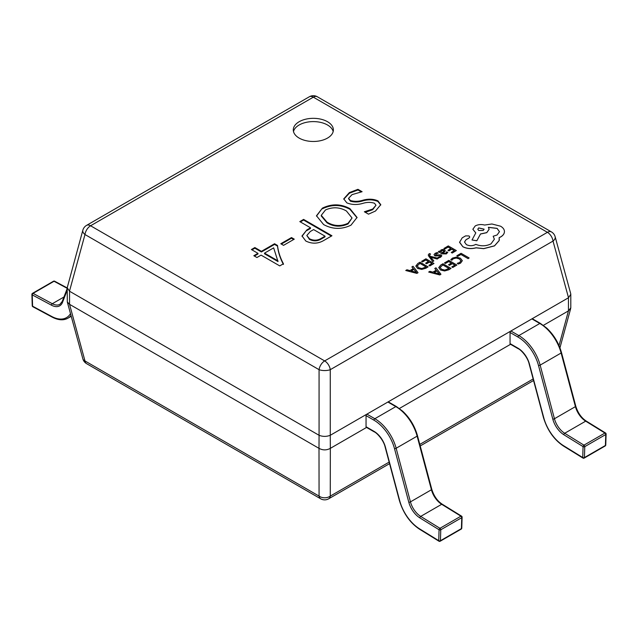 <?xml version="1.0" encoding="UTF-8"?>
<svg xmlns="http://www.w3.org/2000/svg" width="638" height="638" viewBox="0 0 638 638"><rect width="100%" height="100%" fill="white"/><g stroke="black" fill="none" stroke-linecap="round" stroke-linejoin="round"><path stroke-width="0.96" d="M67.205 290.178L62.524 302.324A17.234 9.953 60 0 1 51.495 305.211L32.251 294.876L32.586 306.192A1.204 0.67 178.3 0 1 32.235 305.738A1.204 1.204 0 0 0 32.873 306.758A1.204 0.718 118.2 0 1 32.586 306.192L51.837 316.528A30.871 17.824 -120 0 0 70.491 313.625M32.498 293.344A1.204 0.694 -120 0 1 33.072 293.384A1.204 0.718 -61.8 0 0 32.251 294.876A1.204 0.67 178.3 0 1 31.9 294.421A1.204 1.204 0 0 1 32.498 293.344L53.48 281.23A1.204 0.694 -120 0 1 54.047 281.27L33.072 293.384L52.316 303.72A16.038 9.259 -120 0 0 59.94 304.294L62.253 301.399A1.204 0.893 -158.9 0 0 62.524 302.324M461.768 528.112A1.204 0.718 -178.2 0 1 461.41 528.599A1.204 0.694 60 0 1 461.162 529.117A1.204 1.204 0 0 0 461.768 528.112L462.103 517.187A1.204 0.718 -178.2 0 1 461.752 517.673L440.77 529.779A1.204 0.718 -178.2 0 1 439.072 529.747L419.828 517.865A17.234 9.953 60 0 1 408.798 502.242L394.499 448.618A30.871 17.824 -120 0 0 373.988 420.195L366.053 415.617A1.204 0.694 -60 0 1 366.906 414.142L387.88 402.028A1.204 0.694 -60 0 1 388.486 401.972L396.413 406.55A1.204 0.694 120 0 0 395.815 406.613L387.88 402.028M366.053 426.742L373.988 431.32A1.204 0.694 120 0 0 374.235 431.87L366.3 427.293A1.204 0.694 -60 0 1 366.053 426.742L366.053 415.617M419.828 517.865A1.204 0.67 121.7 0 1 420.705 516.405L439.957 528.296A1.204 0.694 60 0 1 440.77 529.747A1.204 0.694 60 0 1 440.77 529.779L440.435 540.713A1.204 0.718 -178.2 0 1 438.737 540.673L439.072 529.747A1.204 0.67 121.7 0 1 439.957 528.296L460.931 516.182L441.679 504.299A16.038 9.259 60 0 1 431.424 489.769L417.124 436.145A32.067 18.518 -120 0 0 395.815 406.613L374.841 418.719A32.067 18.518 60 0 1 396.15 448.251L417.124 436.145A1.204 0.415 165.1 0 0 417.483 435.706L431.79 489.33A1.204 0.415 165.1 0 1 431.424 489.769L410.449 501.875A16.038 9.259 -120 0 0 420.705 516.405L441.679 504.299A1.204 0.67 121.7 0 1 442.286 504.235L461.529 516.126A1.204 0.67 121.7 0 0 460.931 516.182A1.204 0.694 60 0 1 461.752 517.641A1.204 0.694 60 0 1 461.752 517.673L461.41 528.599L440.435 540.713A1.204 0.694 60 0 1 440.188 541.223L461.162 529.117M605.765 444.973A1.204 0.718 -178.2 0 1 605.414 445.46A1.204 0.694 60 0 1 605.159 445.978A1.204 1.204 0 0 0 605.765 444.973L606.1 434.047A1.204 0.718 -178.2 0 1 605.749 434.534L584.775 446.648A1.204 0.718 -178.2 0 1 583.068 446.616L563.825 434.725A17.234 9.953 60 0 1 552.795 419.102L538.496 365.478A30.871 17.824 -120 0 0 517.984 337.055L510.057 332.478A1.204 0.694 -60 0 1 510.902 331.002L531.877 318.896A1.204 0.694 -60 0 1 532.483 318.833L540.418 323.418A1.204 0.694 120 0 0 539.812 323.474L531.877 318.896M510.057 343.603L517.984 348.189A1.204 0.694 120 0 0 518.239 348.739L510.304 344.153A1.204 0.694 -60 0 1 510.057 343.603L510.057 332.478M563.825 434.725A1.204 0.67 121.7 0 1 564.702 433.266L583.953 445.157A1.204 0.694 60 0 1 584.775 446.616A1.204 0.694 60 0 1 584.775 446.648L584.432 457.574A1.204 0.718 -178.2 0 1 582.733 457.542L583.068 446.616A1.204 0.67 121.7 0 1 583.953 445.157L604.928 433.05L585.684 421.16A16.038 9.259 60 0 1 575.42 406.629L561.121 353.005A32.067 18.518 -120 0 0 539.812 323.474L518.838 335.588A32.067 18.518 60 0 1 540.147 365.119L561.121 353.005A1.204 0.415 165.1 0 0 561.488 352.575L575.787 406.191A1.204 0.415 165.1 0 1 575.42 406.629L554.446 418.743A16.038 9.259 -120 0 0 564.702 433.266L585.684 421.16A1.204 0.67 121.7 0 1 586.282 421.096L605.534 432.987A1.204 0.67 121.7 0 0 604.928 433.05A1.204 0.694 60 0 1 605.749 434.502A1.204 0.694 60 0 1 605.749 434.534L605.414 445.46L584.432 457.574A1.204 0.694 60 0 1 584.185 458.092L605.159 445.978M327.501 121.714A20.041 11.572 0 0 0 305.658 119.21A20.041 11.572 0 0 0 293.289 129.897A20.041 11.572 0 0 0 299.158 138.087A20.041 11.572 0 0 0 321.002 140.591A20.041 11.572 0 0 0 333.371 129.897A20.041 11.572 0 0 0 327.501 121.714M333.172 131.54A20.041 11.572 0 0 0 327.501 124.992A20.041 11.572 0 0 0 306.99 122.193A20.041 11.572 0 0 0 293.488 131.54M294.262 239.162L283.543 245.351L280.784 243.748L291.494 237.567L294.262 239.162M305.825 241.044L301.997 235.964L306.894 229.871L310.507 227.782L299.796 221.601L303.6 219.4L331.943 235.765L323.929 240.398C318.075 243.836 312.038 244.051 305.825 241.044M349.353 192.588L357.958 189.319L362.105 191.711L352.04 194.63L348.587 198.298L350.342 200.492C354.369 201.688 358.564 201.592 362.95 200.196C368.365 198.681 373.358 198.897 377.919 200.842L380.774 204.686L375.503 211.019L368.501 214.161L364.354 211.768L372.688 209.049L375.989 205.269L374.49 203.251C370.79 202.055 366.866 202.11 362.711 203.41C357.033 205.021 351.745 204.838 346.857 202.868L343.746 198.881L349.353 192.588L349.353 193.242L357.958 189.972L357.958 189.319M323.633 224.584L316.48 215.78L322.389 208.148C331.704 203.626 340.883 203.793 349.927 208.634L357.049 217.454L350.972 225.182C341.697 229.616 332.581 229.417 323.633 224.584M277.506 245.455C278.24 251.691 280.218 257.8 283.439 263.773L279.747 265.902L261.078 255.128L256.931 257.521L253.82 255.726L257.967 253.334L251.396 249.538L254.857 247.544L261.421 251.332L274.555 243.748L277.506 245.455L277.506 246.109C278.24 252.353 280.218 258.454 283.439 264.427M319 435.252L69.55 291.239L69.55 304.326L319 448.347L319.072 435.291C322.804 436.735 326.536 436.735 330.269 435.291L330.34 448.347L366.555 427.436M399.38 408.487L510.902 344.097M543.377 325.348L568.45 310.873L568.45 297.779L330.34 435.252M69.55 304.326L84.982 360.956L319.072 496.101A8.015 5.941 0 0 0 330.269 496.101L389.156 462.103M82.844 230.206A8.015 4.514 15.3 0 0 84.982 234.529A8.015 4.625 120 0 1 90.58 225.772L324.67 360.925L547.42 232.32L313.33 97.167L90.58 225.772A8.015 4.625 -120 0 0 86.569 225.374A8.015 8.015 0 0 0 82.844 230.206L67.205 287.754L67.301 301.957L82.844 358.811A8.015 4.514 -15.3 0 0 84.982 360.956A8.015 4.625 120 0 0 86.569 363.644L320.659 498.788A8.015 4.625 120 0 1 319.072 496.101L319 448.347M330.34 448.347L330.269 496.101A8.015 4.625 -120 0 1 328.682 498.788L389.563 463.643M559.024 345.557L568.45 310.873M568.45 297.779L570.795 294.301L570.699 293.608L555.156 236.754A8.015 8.015 0 0 0 551.431 231.921A8.015 4.625 120 0 0 547.42 232.32A8.015 4.625 -120 0 1 553.018 241.076A8.015 4.514 -15.3 0 0 555.156 236.754M67.205 287.754L69.55 291.239M67.301 301.957L69.486 304.294M319.072 448.386C322.804 450.372 326.536 450.372 330.269 448.386M568.514 310.842L570.795 307.811L570.795 294.301M319.072 435.291L319.072 369.681A8.015 3.094 0 0 0 330.269 369.681L330.269 435.291M357.958 189.972L361.108 191.791M348.619 198.617L350.342 201.145L350.342 200.492M350.342 201.145C354.369 202.342 358.564 202.246 362.95 200.85C368.365 199.335 373.358 199.55 377.919 201.496L377.919 200.842M377.919 201.496L380.758 205.013M365.287 212.31L372.688 209.703L372.688 209.049M372.688 209.703L375.989 205.269M343.77 199.208L349.353 193.242M316.488 216.107L322.389 208.148M322.389 208.801C331.704 204.288 340.883 204.447 349.927 209.288L349.927 208.634M349.927 209.288L357.041 217.773M321.265 215.341L321.265 215.995L327.023 222.806C333.714 226.857 340.732 227.224 348.069 223.914L352.04 217.981L346.434 211.003C339.751 207.127 332.773 206.776 325.492 209.95L321.265 215.341L327.023 222.152C333.714 226.203 340.732 226.57 348.069 223.26L352.04 217.981M348.069 223.914L348.069 223.26M327.023 222.806L327.023 222.152M302.013 236.291L306.894 229.871M306.894 230.525L310.507 228.436L310.507 227.782M300.362 221.928L303.6 220.054L303.6 219.4M303.6 220.054L331.377 236.092M306.814 235.494L309.486 239.425C313.577 241.443 317.541 241.284 321.361 238.939L325.029 236.818L325.029 236.164L313.625 229.584L310.299 231.498L306.814 235.494L309.486 238.764C313.577 240.789 317.541 240.63 321.361 238.285L325.029 236.164M321.361 238.939L321.361 238.285M309.486 239.425L309.486 238.764M281.35 244.075L291.494 238.221L291.494 237.567M291.494 238.221L293.695 239.489M254.387 256.053L257.967 253.988L257.967 253.334M251.962 249.865L254.857 248.198L254.857 247.544M254.857 248.198L261.421 251.986L261.421 251.332M261.421 251.986L274.555 244.402L274.555 243.748M274.555 244.402L277.506 246.109M264.531 253.134L264.531 253.788L278.001 261.556L273.654 247.863L264.531 253.134L278.001 260.902M456.816 255.758L457.741 256.356L460.955 254.498L468.101 258.629L469.145 257.959L461.075 253.302L456.816 255.758L457.741 256.356M457.741 256.293L460.955 254.498M460.955 254.434L468.101 258.629M468.101 258.565L469.145 257.959M450.779 259.634L451.776 260.208L453.323 258.693L456.242 257.983L459.344 258.861L460.915 260.751L459.615 262.537L457.231 263.358L458.323 263.988L460.564 263.071L462.343 260.679L460.373 258.191L456.417 257.106L452.541 258.071L450.779 259.634L451.776 260.272L453.323 258.757L456.242 258.055L459.344 258.924L460.923 260.846M457.231 263.358L458.323 264.052L460.564 263.135L462.343 260.679M444.487 262.88L445.412 263.406L448.705 261.5L451.425 263.071L448.538 264.738L449.463 265.272L452.35 263.606L454.934 265.097L451.816 266.891L452.741 267.434L456.904 265.033L448.833 260.368L444.487 262.944L445.412 263.478L448.705 261.572L451.369 263.103M448.538 264.738L449.463 265.336L452.35 263.669L454.878 265.129M451.816 266.891L452.741 267.497L456.904 265.033M438.745 267.497L440.531 269.938L444.614 270.895L448.737 269.746L451.034 268.415L442.963 263.757L440.746 265.041L438.737 267.649M449.008 268.518L442.844 264.953L440.116 267.442L441.6 269.292L444.758 270.089L449.064 268.486L442.844 264.89L440.116 267.474M438.745 267.569L440.531 270.01L444.614 270.959L448.737 269.81L451.034 268.415M428.688 272.003L439.829 274.89L440.946 274.244L435.945 267.808L434.797 268.478L436.225 270.193L432.867 272.139L429.837 271.341L428.688 272.067L439.829 274.954L440.946 274.244M436.807 270.911L434.103 272.482L439.367 273.965L436.807 270.911L434.175 272.498M434.797 268.478L436.193 270.217M439.391 274.013L436.807 270.983M443.928 248.413L444.853 248.948L448.147 247.042L450.867 248.613L447.98 250.279L448.905 250.814L451.792 249.147L454.376 250.638L451.257 252.433L452.183 252.967L456.345 250.567L448.275 245.909L443.928 248.485L444.853 249.011L448.147 247.105L450.811 248.645M447.98 250.279L448.905 250.878L451.792 249.211L454.312 250.67M451.257 252.433L452.183 253.039L456.345 250.567M446.313 253.852L447.756 252.393L446.775 251.827L445.587 253.318L443.003 253.182L445.308 250.87L444.503 249.865L442.788 249.442L441.002 249.952L440.236 251.579L439.343 251.061L438.33 251.651L442.038 253.788L446.313 253.916L447.756 252.393M440.148 251.077L440.26 251.563M444.024 251.085L442.597 250.287L441.568 250.582L440.938 251.484L442.238 252.736L444.024 251.085L443.562 250.503L441.568 250.646L440.938 251.555M438.33 251.651L442.038 253.852L446.313 253.916M440.148 251.141L440.236 251.579M443.059 253.206L445.308 250.901M444.024 251.149L443.562 250.575M438.21 253.158L437.166 252.552L435.26 253.262L434.039 254.498L434.637 255.591L440.212 255.527L439.885 256.612L438.003 257.218L438.984 257.784L440.611 257.146L441.743 255.958L441.161 254.873L435.579 254.937L435.985 253.796L438.21 253.158L435.985 253.86L435.579 255.001M434.039 254.562L434.637 255.655L435.929 256.013L439.454 255.407L440.467 256.093M440.212 255.591L440.467 256.029M438.003 257.218L438.984 257.848L440.611 257.21L441.783 255.75M430.714 257.154L437.174 258.972L438.306 258.318L430.291 256.301L429.693 255.439L429.908 254.379L430.602 254.107L429.701 253.589L428.967 253.924L428.25 254.969L428.752 256.173L432.771 261.58L433.824 260.91L430.738 257.178M432.771 261.516L433.824 260.91M430.786 257.218L437.174 259.036L438.306 258.318M429.693 255.439L429.908 254.379L430.602 254.107M429.693 255.511L429.908 254.442M428.25 255.001L432.771 261.58M421.582 261.317L422.5 261.851L425.801 259.945L428.513 261.516L425.626 263.183L426.551 263.717L429.438 262.051L432.022 263.542L428.903 265.336L429.837 265.871L433.992 263.478L425.921 258.813L421.582 261.389L422.5 261.915L425.801 260.009L428.457 261.548M425.626 263.183L426.551 263.781L429.438 262.114L431.966 263.574M428.903 265.336L429.837 265.942L433.992 263.478M415.832 265.942L417.619 268.383L421.702 269.332L425.825 268.191L428.122 266.859L420.051 262.202L417.834 263.486L415.824 266.094M426.096 266.955L419.932 263.398L417.204 265.879L418.688 267.737L421.846 268.534L426.152 266.923L419.932 263.334L417.204 265.918M415.832 266.006L417.619 268.446L421.702 269.403L425.825 268.255L428.122 266.859M405.776 270.448L416.917 273.327L418.034 272.689L413.033 266.253L411.885 266.915L413.312 268.638L409.955 270.584L406.924 269.778L405.776 270.512L416.917 273.399L418.034 272.689M413.895 269.356L411.191 270.919L416.455 272.41L413.895 269.356L411.263 270.943M411.885 266.915L413.28 268.662M416.478 272.458L413.895 269.419M462.885 246.715C466.888 248.692 471.283 249.043 476.084 247.775L483.716 248.605L494.506 245.821L499.155 240.55L499.155 237.639L500.591 236.945C503.103 235.454 504.387 233.66 504.435 231.538C504.387 229.481 503.103 227.702 500.591 226.211L491.922 223.986L484.577 225.047C481.204 224.169 478.085 224.472 475.222 225.94L472.854 229.257L475.796 232.902L472.008 239.992L476.833 240.717L480.502 233.963L486.762 232.599L489.115 229.281L488.365 227.303L497.09 228.364L499.458 231.674L497.09 234.991L493.182 236.243L494.378 239.194L491.005 243.868C486.108 246.252 481.036 246.42 475.796 244.362L475.342 244.625C472.359 246.053 469.369 246.053 466.386 244.625L464.512 242.025L466.043 239.657L469.026 238.006L469.759 236.977L469.026 235.948L465.58 235.885L462.199 237.838L459.559 242.344L462.885 246.778C466.888 248.756 471.283 249.115 476.084 247.839L483.716 248.668L494.506 245.885L499.155 240.622L499.347 239.218M459.551 242.065L462.885 246.778M478.723 227.902L477.798 229.186L478.723 230.485L483.197 230.485L484.13 229.186L478.723 227.902L477.798 229.217M464.512 242.065L466.043 239.721L469.026 238.07L469.759 237.009M493.182 236.243L494.378 239.226M488.365 227.367L497.09 228.428L499.458 231.706M472.008 239.992L476.833 240.781L480.502 234.026L486.762 232.671L489.115 229.321M472.862 229.289L475.796 232.966M499.155 237.703L500.591 237.009C503.103 235.526 504.387 233.723 504.435 231.61L504.435 231.538M484.122 229.217L478.723 227.965M63.952 297.005L52.316 303.72A1.204 0.718 -61.8 0 0 51.495 305.211M67.205 288.336L54.047 281.27A1.204 0.718 -61.8 0 1 54.645 281.214A1.204 1.204 0 0 0 53.48 281.23M71.017 315.555A32.067 18.518 60 0 1 67.955 318.179L71.217 316.296M51.837 316.528A1.204 0.718 118.2 0 0 52.117 317.094L32.873 306.758M373.988 431.32A17.234 9.953 60 0 1 385.44 447.198L399.739 500.822A30.871 17.824 -120 0 0 419.493 528.79L438.737 540.673A1.204 0.67 121.7 0 0 438.952 541.207A1.204 1.204 0 0 0 440.188 541.223M394.499 448.618A1.204 0.415 165.1 0 0 396.15 448.251L410.449 501.875A1.204 0.415 165.1 0 1 408.798 502.242M366.906 414.142L374.841 418.719A1.204 0.694 120 0 0 373.988 420.195M385.44 447.198A1.204 0.415 165.1 0 1 385.129 447.015L399.428 500.639C403.368 513.43 410.122 522.993 419.708 529.325L438.952 541.207M419.493 528.79A1.204 0.67 121.7 0 0 419.708 529.325M517.984 348.189A17.234 9.953 60 0 1 529.436 364.059L543.743 417.683A30.871 17.824 -120 0 0 563.49 445.651L582.733 457.542A1.204 0.67 121.7 0 0 582.957 458.076A1.204 1.204 0 0 0 584.185 458.092M538.496 365.478A1.204 0.415 165.1 0 0 540.147 365.119L554.446 418.743A1.204 0.415 165.1 0 1 552.795 419.102M510.902 331.002L518.838 335.588A1.204 0.694 120 0 0 517.984 337.055M529.436 364.059A1.204 0.415 165.1 0 1 529.125 363.875L543.432 417.499C547.364 430.299 554.119 439.861 563.705 446.185L582.957 458.076M563.49 445.651A1.204 0.67 121.7 0 0 563.705 446.185M419.804 444.407L533.153 378.972M568.514 297.739L553.018 241.076L330.269 369.681A8.015 4.625 60 0 0 324.67 360.925A8.015 4.625 120 0 0 319.072 369.681L84.982 234.529L69.486 291.191M309.318 96.777A8.015 4.625 60 0 1 313.33 97.167A8.015 4.625 120 0 1 317.341 96.777A8.015 8.015 0 0 0 309.318 96.777L86.569 225.374M362.95 200.85L362.95 200.196M67.205 287.953L54.645 281.214M67.205 288.551L62.253 301.399M32.235 305.738L31.9 294.421M52.117 317.094C58.257 320.276 63.545 320.643 67.955 318.179M374.235 431.87C376.292 432.412 383.478 439.646 385.129 447.015M396.413 406.55L402.682 411.191C409.803 417.89 414.74 426.064 417.483 435.706M431.79 489.33C433.888 496.053 437.389 501.021 442.286 504.235M462.103 517.187A1.204 1.204 0 0 0 461.529 516.126M518.239 348.739C520.297 349.281 527.474 356.514 529.125 363.875M540.418 323.418L546.678 328.052C553.8 334.751 558.736 342.925 561.488 352.575M575.787 406.191C577.892 412.914 581.385 417.882 586.282 421.096M606.1 434.047A1.204 1.204 0 0 0 605.534 432.987M82.844 358.811A8.015 8.015 0 0 0 86.569 363.644M533.559 380.503L420.219 445.946M320.659 498.788A8.015 8.015 0 0 0 328.682 498.788M559.949 347.822L570.699 308.505M551.431 231.921L317.341 96.777M348.587 198.298L348.587 198.952"/></g></svg>
